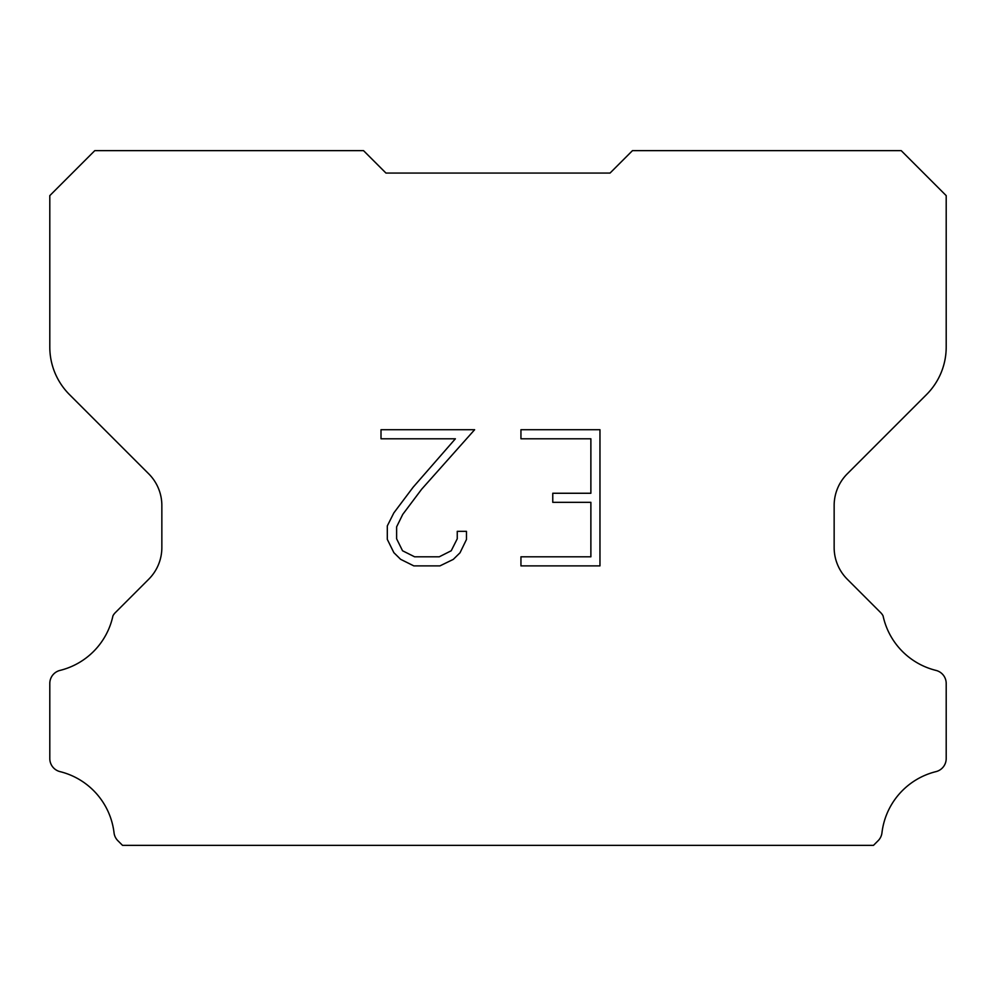 <?xml version="1.0" encoding="UTF-8"?>
<svg xmlns="http://www.w3.org/2000/svg" width="996" height="996" viewBox="0 0 996 996"><rect width="100%" height="100%" fill="white"/><g stroke="black" fill="none" stroke-linecap="round" stroke-linejoin="round"><path stroke-width="1.49" d="M590.877 556.801L590.877 502.333L552.768 502.333L552.768 493.257L590.877 493.257L590.877 438.788L520.945 438.788L520.945 429.712L599.966 429.712L599.966 565.877L520.945 565.877L520.945 556.801L590.877 556.801M466.464 531.341L466.464 539.508L460.003 552.805L453.267 559.403L439.958 565.877L413.813 565.877L400.604 559.304L393.868 552.668L387.307 539.371L387.307 525.9L393.868 512.865L413.103 487.256L455.384 438.788L381.007 438.788L381.007 429.712L474.631 429.712L421.619 489.26L402.733 514.422L396.62 526.847L396.62 538.799L402.558 550.776L414.61 556.801L439.261 556.801L451.225 550.763L457.251 538.799L457.251 531.341L466.464 531.341M385.95 173.055L363.54 150.645L94.782 150.645L49.8 195.627L49.8 347.069A67.23 67.23 0 0 0 69.496 394.603L148.728 473.835A44.82 44.82 0 0 1 161.85 505.52L161.85 547.539A44.82 44.82 0 0 1 148.728 579.224L115.287 612.665A13.135 13.135 0 0 0 112.934 615.852A71.712 71.712 0 0 1 60.021 670.408A13.446 13.446 0 0 0 49.8 683.468L49.8 758.578A13.446 13.446 0 0 0 60.021 771.626A71.712 71.712 0 0 1 114.042 832.818A13.446 13.446 0 0 0 118.25 841.085L122.52 845.355L873.48 845.355L877.75 841.085A13.446 13.446 0 0 0 881.958 832.818A71.712 71.712 0 0 1 935.979 771.626A13.446 13.446 0 0 0 946.2 758.578L946.2 683.468A13.446 13.446 0 0 0 935.979 670.408A71.712 71.712 0 0 1 883.066 615.852A13.135 13.135 0 0 0 880.713 612.665L847.272 579.224A44.82 44.82 0 0 1 834.15 547.539L834.15 505.52A44.82 44.82 0 0 1 847.272 473.835L926.504 394.603A67.23 67.23 0 0 0 946.2 347.069L946.2 195.627L901.218 150.645L632.46 150.645L610.05 173.055L385.95 173.055"/></g></svg>
